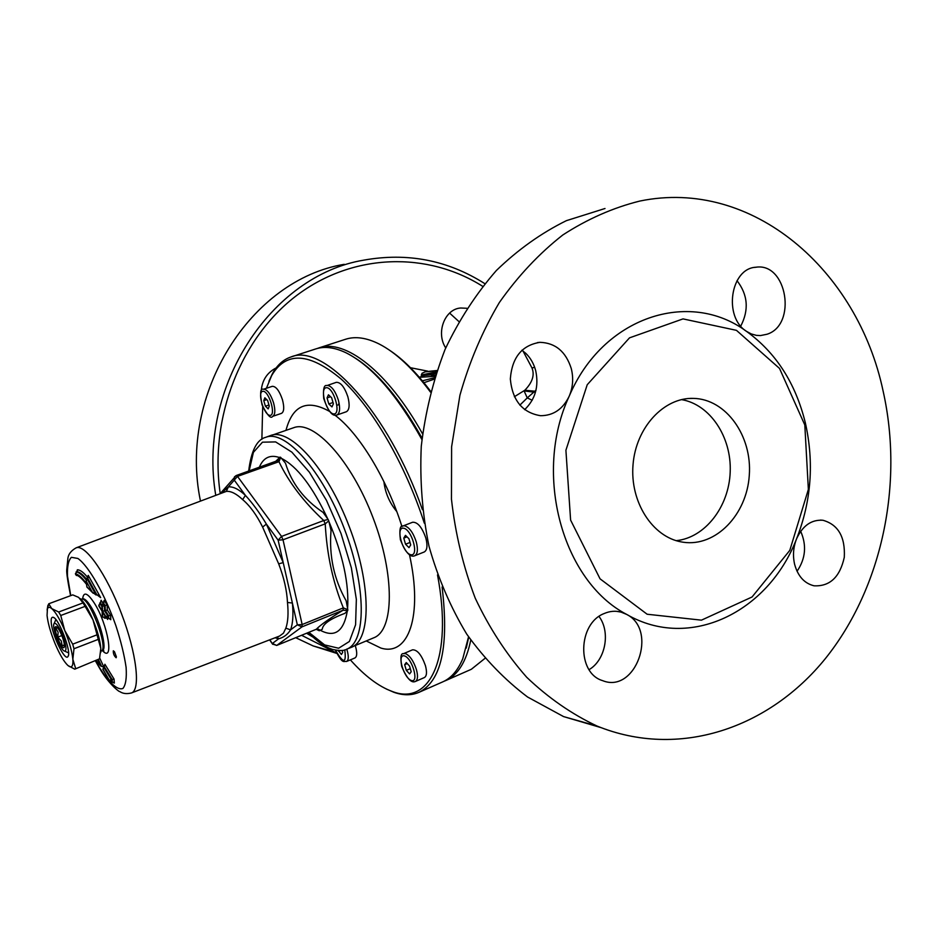 <?xml version="1.0" encoding="UTF-8"?>
<svg xmlns="http://www.w3.org/2000/svg" width="938" height="938" viewBox="0 0 938 938"><rect width="100%" height="100%" fill="white"/><g stroke="black" fill="none" stroke-linecap="round" stroke-linejoin="round"><path stroke-width="1.41" d="M681.469 399.6C710.136 404.407 731.687 437.108 730.198 471.92C729.014 506.755 705.059 537.791 676.192 540.663M63.268 637.019C66.258 645.942 66.727 650.655 64.699 651.136C60.747 650.995 51.297 626.221 54.158 623.489C56.303 622.633 59.34 627.147 63.268 637.019M55.858 619.572L55.553 620.323M67.841 652.567L64.699 651.136M62.4 637.054C60.055 630.993 57.992 627.534 56.186 626.678C51.965 625.552 61.685 651.054 64.089 647.408C64.816 645.883 64.253 642.436 62.4 637.054M64.405 645.274L62.143 645.79L61.287 640.935L57.746 637.113L58.133 632.224L55.811 628.343L57.687 627.862M57.746 637.113L61.826 635.565M62.143 645.79L64.382 644.922M74.747 669.169L99.522 658.839L74.747 669.169L68.005 665.558M75.568 668.219L72.847 659.297C73.258 665.347 72.109 667.75 69.412 666.531L67.782 665.37C63.807 661.501 59.551 654.22 55.025 643.538C50.617 632.728 47.967 623.371 47.052 615.492L47.428 608.856C48.201 606.968 49.632 606.886 51.731 608.586C55.694 612.174 60.044 619.49 64.769 630.559C69.353 641.827 72.05 651.406 72.847 659.297L73.985 648.744L98.279 639.364L100.812 648.428L100.729 652.555M47.428 608.856L48.741 603.779L72.754 594.88L78.651 597.389L83.001 602.911L58.672 612.01L60.747 615.492L85.1 606.358L92.979 619.842L98.279 639.364M97.024 634.815L72.695 644.172L73.985 648.744M83.001 602.911L85.1 606.358M72.695 644.172L64.769 630.559L60.747 615.492M58.672 612.01L51.731 608.586L48.741 603.779M47.932 605.186L47.111 610.005M80.316 598.632C84.314 602.431 88.535 609.489 92.979 619.842C97.54 631.016 100.155 640.548 100.812 648.428L99.522 658.839M51.25 622.609C52.106 635.202 65.085 661.7 67.946 656.565C72.038 652.789 58.531 617.368 52.974 617.263C51.496 617.063 50.922 618.846 51.25 622.609M261.186 391.334C261.983 380.465 266.967 372.667 276.124 367.942M275.291 369.08L274.471 368.786M445.726 347.916C435.607 332.662 444.87 308.883 460.746 308.004L466.854 308.285M458.87 321.523L449.619 313.093M484.782 283.628C447.754 260.154 407.397 252.322 363.709 260.154C271.012 275.514 197.332 386.925 215.717 495.076M301.59 635.284L336.636 653.047M336.824 653.423L313.128 645.919L295.693 637.688M200.427 500.857C178.138 393.643 250.845 279.653 344.234 264.328M524.635 409.671C535.317 399.354 539.01 386.397 535.727 370.791C533.851 363.745 530.545 357.953 525.831 353.38L521.903 350.214M571.265 368.54C573.646 378.131 572.954 387.359 569.19 396.235C562.894 409.179 553.35 415.675 540.534 415.698C522.443 412.732 512.383 400.491 510.331 378.964C512.019 357.425 521.915 345.219 539.995 342.335C555.425 342.874 565.849 351.598 571.265 368.54M740.762 326.084C749.122 309.903 747.867 294.767 737.01 280.673M766.991 334.256L760.425 335.581L756.309 335.347L751.256 333.94L746.472 331.337C723.198 317.067 730.409 268.338 755.899 267.236C787.088 262.241 797.23 324.923 766.991 334.256M797.054 571.254C805.625 558.649 806.832 545.33 800.689 531.318M794.627 564.348C792.657 555.683 793.302 547.182 796.55 538.858C802.635 525.679 811.417 519.476 822.931 520.262C838.232 524.612 845.349 536.958 844.294 557.289C839.944 577.081 829.86 586.59 814.055 585.804C804.417 583.436 797.933 576.284 794.627 564.348M589.076 669.65C605.467 660.153 610.814 632.083 599.03 616.465M604.201 613.522C609.829 611.095 615.434 610.626 621.038 612.104L626.678 614.413C658.406 630.219 635.483 694.108 602.595 680.636C576.612 673.097 577.761 623.465 604.201 613.522M883.139 391.193C903.915 483.914 882.013 587.927 825.534 658.382C769.019 728.404 678.772 759.358 597.014 726.035C571.84 714.181 548.413 697.942 526.746 677.306C506.473 654.349 489.308 627.991 475.249 598.21C463.29 566.904 455.352 533.898 451.459 499.192L451.612 446.781L459.937 395.191C469.387 361.822 482.519 330.926 499.356 302.517C518.011 276.03 539.151 253.518 562.8 234.981C587.458 219 613.124 207.697 639.81 201.06C752.44 177.774 857.695 270.121 883.139 391.193M600.777 727.548L563.586 716.597L527.543 696.993C504.855 679.886 484.583 658.922 466.725 634.1C450.603 607.378 438.034 578.136 429.029 546.362C422.299 513.637 419.72 480.279 421.268 446.3C425.242 412.556 433.18 380.253 445.093 349.382C459.092 319.905 476.187 293.617 496.366 270.507C517.952 249.637 541.285 233.023 566.376 220.665L604.998 208.506M626.678 614.413C562.542 581.243 532.807 474.077 569.19 396.235C602.864 316.61 689.36 288.974 746.472 331.337C775.937 352.676 795.553 383.15 805.32 422.745C814.254 462.54 811.335 501.244 796.55 538.858C768.351 612.244 689.582 651.042 626.678 614.413M804.804 424.961L808.368 489.401L789.796 550.371L752.053 596.99L701.448 620.159L647.138 614.238L600.05 578.828L570.609 520.098L565.907 450.252L587.223 384.732L629.504 337.856L683.028 318.897L736.447 330.34L779.513 368.423L804.804 424.961M683.321 542.246C715.741 547.053 746.812 514.751 749.286 475.367C752.335 436.041 726.106 398.955 693.37 398.38C663.87 397.349 635.894 427.458 633.033 464.697C629.832 501.889 652.473 537.087 681.668 541.976L683.321 542.246M522.994 350.988L531.975 367.954C534.812 375.001 532.432 382.423 524.834 390.231L514.364 396.739M396.762 511.538C389.446 502.698 385.166 492.72 383.9 481.593M435.959 373.523L433.508 373.969L433.333 373.312L436.815 370.944M436.733 371.202L435.338 371.46M436.885 370.745L425.008 371.894L422.088 373.254L421.279 374.977L433.626 372.421M433.309 373.066L421.443 375.563L421.338 376.56M419.333 377.252L424.762 375.435L433.344 374.684M433.508 373.969L431.492 375.821L435.431 375.141M432.16 375.587L431.492 375.821M421.443 375.563L421.279 374.977M435.044 376.337L419.38 377.311M531.975 367.954L534.672 367.309M534.027 392.178L524.108 390.923L527.25 397.911L535.973 390.243M519.851 405.146L527.25 397.911L532.209 400.245M434.599 377.721L422.37 380.828M430.659 391.357C416.695 372.773 402.883 358.996 389.2 350.003M342.065 650.386L342.675 652.449L341.385 654.49L338.301 650.503M355.232 645.543L355.608 646.763C357.272 652.907 357.05 656.635 354.974 657.937L346.556 661.489C348.608 660.188 348.807 656.459 347.142 650.304L346.767 649.143M340.365 650.526L338.536 651.289M406.318 670.377L404.665 664.69L406.271 662.521L409.543 666.05L411.207 671.76L409.578 673.906L406.318 670.377L410.305 668.653M403.551 653.657L412.532 649.823C417.293 649.659 421.596 654.923 425.43 665.617C427.13 672.1 426.778 676.087 424.386 677.553L415.417 681.469C417.785 680.003 418.114 676.028 416.413 669.521C413.506 660.856 409.824 655.533 405.368 653.575L403.551 653.657C400.831 653.083 400.209 657.339 401.687 666.402C409.507 684.857 414.139 681.82 415.417 681.469M407.256 663.576L404.665 664.69M405.533 544.228L403.774 538.095L405.486 535.352L408.956 538.752L410.715 544.919L409.003 547.64L405.533 544.228L410.023 542.457M403.059 525.948L412.603 522.255C417.633 521.974 422.041 527.238 425.84 538.06C427.74 545.599 427.212 550.231 424.257 551.966L414.748 555.753C417.656 554.03 418.16 549.398 416.249 541.836C413.154 532.55 409.249 527.203 404.513 525.784L403.059 525.948C400.104 525.186 399.213 529.782 400.385 539.737C407.854 558.954 413.541 556.234 414.748 555.753M406.998 536.841L403.774 538.095M265.419 406.189L263.766 400.643L264.856 397.771L267.611 400.467L269.276 406.048L268.174 408.898L265.419 406.189L268.96 405.005M263.414 389.27L272.29 386.327C275.96 386.257 279.336 390.689 282.42 399.611C284.402 407.209 284.108 411.794 281.506 413.353L272.665 416.355C275.233 414.807 275.502 410.223 273.509 402.613C270.672 394.277 267.482 389.798 263.918 389.176L263.414 389.27C260.272 388.039 259.814 393.245 262.054 404.888C267.365 415.37 270.906 419.192 272.665 416.355M266.767 399.635L263.766 400.643M437.518 574.912C453.347 658.816 429.334 706.337 392.072 691.388C378.635 686.464 364.73 675.958 350.366 659.883M261.878 439.265L262.687 406.6M266.415 388.285L271.68 375.528C286.043 351.14 309.294 352.395 341.444 379.304C372.093 407.256 405.075 463.665 424.328 523.181M422.428 509.709C388.695 412.603 323.809 342.558 290.968 356.968C283.323 359.547 277.156 365.093 272.466 373.594L268.925 381.274M386.198 688.949L393.948 692.314C403.106 695.539 411.407 695.562 418.829 692.396C441.423 681.316 449.173 646.188 442.091 586.989M290.968 356.968L315.778 348.924C324.548 346.063 334.678 347.377 346.181 352.864C371.554 365.679 396.786 394.581 421.901 439.547M468.543 636.832L462.762 658.722C457.838 670.471 451.143 678.186 442.701 681.891L418.829 692.396M347.869 396.774C349.933 404.97 349.428 409.965 346.368 411.735L336.906 415.006C339.943 413.248 340.412 408.253 338.337 400.034C335.288 390.947 331.665 386.069 327.456 385.401L336.285 382.341C340.635 382.153 344.504 386.96 347.869 396.774M355.842 358.457C378.377 373.054 400.444 399.623 422.041 438.163M468.719 637.09L466.245 648.111M422.534 433.813C387.84 371.307 344.656 338.407 318.779 347.951L345.547 339.275C355.244 336.109 366.453 337.68 379.151 344C395.824 352.512 412.931 368.54 430.472 392.096M484.946 658.394L471.333 669.286L445.585 680.625C457.896 675.196 466.292 661.689 470.77 640.068M444.12 681.223L445.585 680.625M318.779 347.951L317.29 348.479M308.45 632.493C316.692 641.252 324.771 646.903 332.65 649.459C339.779 650.925 344.41 650.855 346.521 649.237L351.234 647.372C371.237 640.431 371.612 584.913 349.323 526.816C327.28 468.625 290.041 427.435 270.496 435.56L265.735 437.307C256.86 439.547 251.173 450.815 248.664 471.122M116.394 656.87L116.136 657.761C114.073 655.908 113.135 653.587 113.334 650.796L114.471 651.711L116.394 656.87M97.904 594.962L100.659 597.612L96.825 594.715L96.075 594.997L86.906 578.476L88.254 575.369L88.43 576.952M88.066 577.902C83.717 572.473 80.152 569.765 77.373 569.788L76.81 571.664C79.355 571.875 82.544 574.314 86.366 578.969M100.659 597.612L88.254 575.369M77.373 569.788L77.584 570.492M110.051 618.576L110.778 619.713L110.625 615.246L107.319 610.052L107.143 605.045L104.188 600.39L104.247 602.032M106.979 618.4L107.647 619.455L107.624 618.552M102.946 603.146L101.116 600.25L101.175 601.868M103.813 666.895L99.721 658.101M113.768 682.16L114.342 683.087L114.037 679.065L104.892 664.256L105.021 665.675M75.743 574.56L75.521 573.857C78.464 574.384 82.145 577.691 86.577 583.764L86.296 581.314L92.264 592.089L86.941 586.86L86.648 584.339C82.274 578.336 78.64 575.076 75.743 574.56L76.893 575.51M75.521 573.857L76.787 571.676M86.577 583.764L86.425 582.428M86.296 581.314L86.906 578.476M92.264 592.089L96.075 594.997M102.758 616.747L102.242 611.271L98.959 605.608L102.219 610.779L102.359 606.3L102.547 611.295L105.842 616.489L102.57 611.799L102.758 616.747L104.845 618.248L104.728 615.351M106.486 618.025L104.845 618.248M98.959 605.608L100.413 602.782L101.89 605.127M102.219 610.779L102.066 609.665M102.031 605.784L104.188 600.39M102.359 606.3L104.376 605.819L102.734 603.228M102.547 611.295L105.302 610.532L108.597 615.727L108.691 618.212L107.952 618.494L107.858 616.008L110.625 615.246M104.564 610.814L104.376 605.819M105.842 616.489L107.858 616.008L104.552 610.814M105.853 616.993L107.952 618.494M102.57 611.799L103.274 612.913M104.388 605.819L105.126 605.538L105.291 610.532L107.319 610.052M107.647 619.455L107.038 618.423M110.778 619.713L108.691 618.212M107.143 605.045L105.126 605.538L103.485 602.946M101.116 600.25L100.413 602.782M109.57 680.648L102.934 669.451L109.723 680.976L114.342 683.087M102.934 669.451L104.247 666.719L112.138 679.487L112.314 681.727M109.535 680.202L112.103 679.499M104.892 664.256L104.247 666.719M114.037 679.065L112.138 679.487M96.251 660.751L100.601 665.968L103.403 667.082M96.907 662.169L96.016 660.833M275.022 637.781L278.692 638.755L277.249 636.925M276.64 645.45L272.407 643.445L278.692 638.755C283.639 637.512 287.603 634.545 290.581 629.867L285.844 628.155L283.452 633.162L279.583 636.034L131.484 692.948C140.841 689.899 136.631 653.211 121.483 613.651C106.463 574.044 85.182 543.876 76.166 547.827L226.351 491.383C230.947 490.961 236.376 493.705 242.637 499.591C249.942 505.758 256.602 514.915 262.617 527.062L278.68 563.855C283.956 577.562 286.887 590.436 287.485 602.477C288.564 613.499 288.013 622.058 285.844 628.155M278.68 563.855L283.217 562.601L266.392 524.096L278.129 540.171L283.018 539.796L281.541 536.419L278.129 540.171L297.334 624.825L301.977 626.865L302.153 624.532L297.334 624.825L290.581 629.867C292.891 623.5 293.5 614.554 292.386 603.028L287.485 602.477M242.637 499.591L245.428 495.393C238.862 489.261 233.175 486.435 228.356 486.904L237.502 476.387L236.212 475.531L234.43 476.903L234.219 480.057L245.428 495.393C252.685 503.331 259.674 512.887 266.392 524.096L262.617 527.062M221.919 492.731L228.356 486.904L226.351 491.383M318.545 630.359L316.294 629.269L276.839 645.367L301.977 626.865L343.097 610.192L347.705 610.661L347.799 609.677L343.331 607.871L343.097 610.192C329.32 618.658 320.397 625.013 316.294 629.269L316.118 629.351M325.228 523.85L328.757 520.871L328.136 519.464L323.762 520.52L325.228 523.85C326.823 554.17 332.849 582.181 343.331 607.871L302.153 624.532L283.018 539.796L325.228 523.85M269.863 639.763L272.7 644.312M277.425 461.027L278.961 461.707L280.697 457.392L280.04 457.111L277.812 460.851M220.489 493.271L236.212 475.531L278.563 460.288M319.225 630.758L322.273 629.281C322.695 624.087 330.223 618.787 344.844 613.382L347.705 610.661M347.799 609.677L346.145 600.777C333.987 579.344 328.945 555.882 331.044 530.392L328.746 520.883M328.136 519.464L323.094 512.406C304.158 499.684 291.624 483.293 285.504 463.231L280.697 457.392M280.04 457.111L275.385 461.672M328.441 394.769L331.618 397.712L333.389 403.786L331.97 406.904L328.804 403.95L327.045 397.911L328.441 394.769M330.551 396.715L327.045 397.911M333.013 402.519L328.804 403.95M433.333 373.312L436.193 372.82M425.277 371.8L436.944 370.569M524.834 390.231L535.012 391.228L535.891 390.583M427.693 371.131L410.481 367.719M339.134 403.352L337.973 405.052M313.339 637.336L306.597 633.244M220.196 493.376C209.139 417.304 241.195 336.824 297.498 294.86C353.896 252.838 427.611 251.572 482.624 286.289M344.75 649.846C346.532 663.729 343.449 663.834 335.487 650.151M404.348 655.873C412.075 657.808 419.368 682.993 411.501 680.531C403.821 678.385 396.633 653.739 404.348 655.873M403.422 528.176C411.641 528.985 419.392 556.175 411.043 554.78C402.883 553.713 395.25 527.156 403.422 528.176M262.91 391.275C268.995 390.783 276.323 415.382 270.109 415.37C264.047 415.628 256.836 391.556 262.91 391.275M366.23 640.947L380.84 648.041C408.311 656.682 423.273 616.36 409.355 554.159M401.98 526.675C386.984 478.814 359.16 433.239 334.948 415.182M329.437 411.348C307.054 398.955 292.574 405.298 285.973 430.378M372.914 638.157L373.781 637.793C394.136 630.324 395.062 575.135 373.043 517.764C351.281 460.3 313.867 419.732 293.7 427.705L292.808 428.021M87.656 578.207L96.825 594.715M102.418 650.62C114.495 663.823 108.081 624.579 94.339 603.134C87.527 592.793 83.623 591.339 82.65 598.761M70.749 595.618L67.489 576.073C67.126 566.482 68.427 560.232 71.405 557.313L77.889 558.462C88.664 565.977 104.693 594.059 115.855 625.576C120.885 641.135 124.308 655.076 126.102 667.387C126.806 677.975 125.762 684.986 122.948 688.422C117.649 690.708 108.902 682.7 99.158 667.059L95.676 660.973M86.108 579.86C82.075 574.806 78.733 572.168 76.072 571.946M101.949 606.698L99.663 603.064M105.525 616.594L105.572 617.966M111.61 682.008L111.434 679.769L103.602 666.977M100.647 665.957L97.915 660.094M98.549 659.848L101.281 665.699M281.541 536.419L237.502 476.387L278.961 461.707C288.857 482.378 303.795 501.982 323.762 520.52L281.541 536.419M317.302 628.542C333.635 638.825 343.66 632.81 347.388 610.497M347.564 608.809C349.264 584.304 343.015 555.108 328.804 521.247M327.901 519.218C312.671 486.646 297.135 466.327 281.283 458.272M279.759 457.638C270.191 454.285 263.367 457.533 259.275 467.37M83.119 598.456L82.462 598.831C84.49 598.28 87.34 600.941 91.033 606.827C100.307 621.413 107.495 649.8 102.23 650.691L103.895 650.925M102.23 650.691L101.093 651.136C109.476 649.518 88.653 594.891 81.325 599.265L81.078 599.359M249.121 470.958L253.401 452.362L262.452 442.185L275.643 441.915L291.824 452.116L309.399 472.213L326.459 500.341L341.01 533.476L351.351 567.807L356.346 599.394L355.584 624.778L349.37 641.486L338.63 648.24L324.63 644.91L308.837 632.329M346.521 649.237C366.383 642.354 366.617 586.848 344.316 528.715C322.262 470.489 285.152 429.229 265.735 437.307M326.377 387.699C333.623 387.136 341.397 413.963 334.022 413.951C326.823 414.244 319.166 388.027 326.377 387.699M54.158 623.489L55.87 619.596M53.935 617.708L52.974 617.263M68.368 655.592L67.946 656.565M331.829 651.195L313.128 645.919M537.462 342.569L539.995 342.335M754.715 267.4L755.899 267.236M820.398 520.086L822.931 520.262M616.372 611.306L621.038 612.104M597.014 726.035L563.586 716.597M688.304 398.533L693.37 398.38M423.929 382.716L434.153 379.187M437.237 370.791L435.033 371.554M422.088 373.254L425.547 371.706L436.967 370.522M335.37 650.128C342.862 665.007 343.636 660.809 346.556 661.489M392.072 691.388L393.948 692.314M271.68 375.528L272.466 373.594M293.7 427.705L272.806 434.927M373.781 637.793L353.38 646.317M99.698 596.439L98.842 595.618M76.4 575.475C76.095 575.58 78.147 573.669 86.577 584.397L86.871 586.977M75.767 574.771L75.415 573.622M86.155 580.774L86.448 583.307M86.871 587.036L93.202 593.25M102.946 617.181L102.336 616.207M102.312 616.196L102.125 611.248L98.889 606.089M98.865 606.077L98.83 605.033M101.902 605.198L102.09 610.192M102.758 612.221L106.041 617.427M109.723 680.976L102.805 668.982M95.969 660.856L97.376 662.967M269.616 639.857L272.512 644.054L276.757 645.414L316.212 629.316L318.603 630.43M82.462 598.831L81.325 599.265M95.5 661.044L99.322 667.774C108.151 683.333 119.091 692.021 119.794 691.587C122.855 693.674 126.747 694.132 131.484 692.948M76.166 547.827C71.311 550.536 68.568 553.936 67.911 558.04L66.739 569.823C66.457 572.684 67.724 581.314 70.573 595.689M326.787 385.53C323.997 384.803 322.977 389.106 323.716 398.439C330.504 418.313 335.558 415.159 336.906 415.006"/></g></svg>
